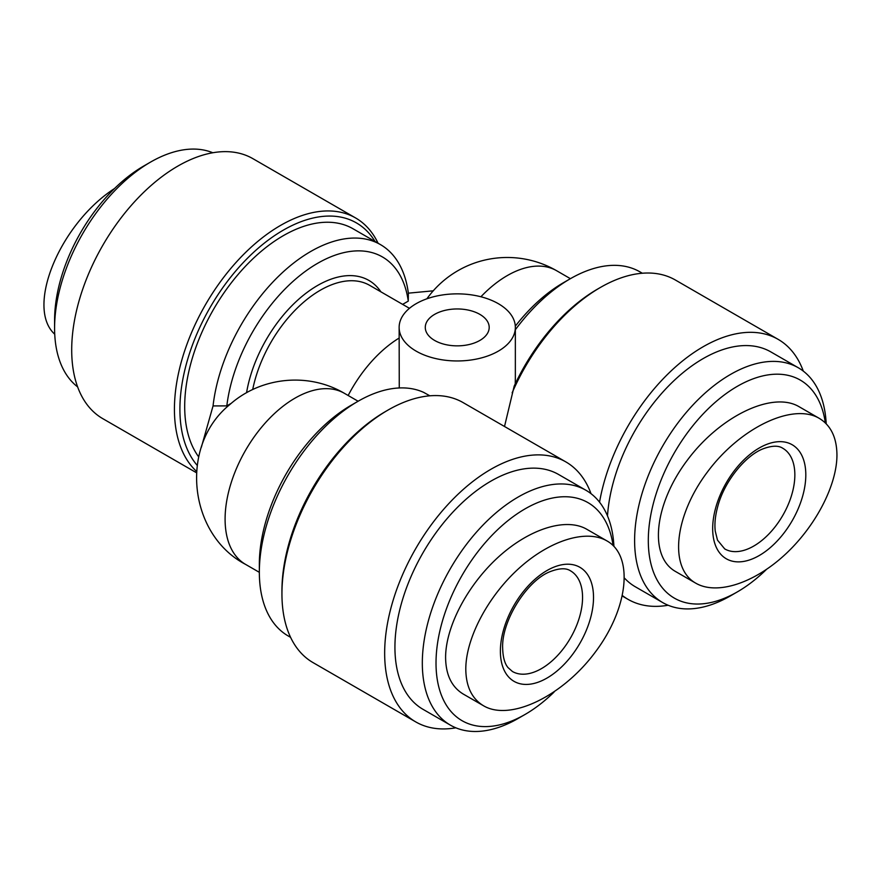 <?xml version="1.0" encoding="UTF-8"?>
<svg xmlns="http://www.w3.org/2000/svg" width="881" height="881" viewBox="0 0 881 881"><rect width="100%" height="100%" fill="white"/><g stroke="black" fill="none" stroke-linecap="round" stroke-linejoin="round"><path stroke-width="1.32" d="M114.596 188.468C59.567 224.148 25.34 307.502 54.732 334.229M434.641 340.451A31.958 18.446 180 0 1 425.281 327.402A31.958 18.446 180 0 1 457.239 308.956A31.958 18.446 180 0 1 489.197 327.402A31.958 18.446 180 0 1 469.474 344.449A31.958 18.446 180 0 1 434.641 340.451M416.151 351.134A58.102 33.544 180 0 1 399.137 327.402A58.102 33.544 180 0 1 457.239 293.858A58.102 33.544 180 0 1 515.352 327.402A58.102 33.544 180 0 1 479.484 358.402A58.102 33.544 180 0 1 416.151 351.134M429.84 395.811L423.574 392.331A139.451 80.512 -60 0 0 357.939 401.34A139.451 80.512 -60 0 0 259.344 572.132A139.451 80.512 -60 0 0 288.219 635.972L290.587 637.337M803.307 371.121A150.111 86.668 120 0 0 778.132 339.35L675.419 280.037A150.111 86.668 120 0 0 600.368 287.481L597.626 289.056A146.235 84.433 120 0 0 514.196 386.087L504.516 426.492M515.352 378.004L515.242 383.863M399.258 387.959L399.137 327.402M259.344 572.132L259.344 564.225A129.771 74.929 -60 0 1 351.145 405.26M642.326 273.231L639.958 271.866A139.451 80.512 120 0 0 570.238 278.781L563.388 282.735A129.771 74.929 120 0 0 515.308 326.19M570.238 278.781A139.451 80.512 120 0 0 515.352 329.736M622.559 595.688A150.111 86.668 120 0 0 628.032 599.344A150.111 86.668 120 0 0 668.128 605.247M778.132 339.35A150.111 86.668 120 0 0 673.558 368.665A150.111 86.668 120 0 0 599.543 502.17M455.851 727.816A150.111 86.668 -60 0 1 415.744 721.902A150.111 86.668 -60 0 1 415.744 548.577A150.111 86.668 -60 0 1 565.855 461.908A150.111 86.668 -60 0 1 591.019 493.679M554.05 692.103A125.895 72.683 -60 0 1 525.043 714.469L518.193 718.422A135.586 78.277 -60 0 1 450.4 725.14L423.012 709.326A135.586 78.277 -60 0 1 394.93 647.26A135.586 78.277 -60 0 1 454.111 510.815A135.586 78.277 -60 0 1 558.587 474.485L585.986 490.299A135.586 78.277 -60 0 1 613.914 546.341M826.202 423.772A135.586 78.277 120 0 0 798.263 367.74L770.875 351.926A135.586 78.277 120 0 0 669.868 384.667A135.586 78.277 120 0 0 607.505 515.914M624.662 578.299A135.586 78.277 120 0 0 635.289 586.757L662.688 602.571A135.586 78.277 120 0 0 730.481 595.864L737.32 591.911A125.895 72.683 120 0 0 766.338 569.544M415.744 721.902L313.03 662.6A150.111 86.668 -60 0 1 281.942 593.882A150.111 86.668 -60 0 1 387.992 410.083A150.111 86.668 -60 0 1 463.131 402.606L565.855 461.908M281.942 593.882L281.942 590.722A146.235 84.433 -60 0 1 385.283 411.658M402.628 304.374L408.277 301.115L408.355 293.164A139.451 80.512 120 0 0 380.427 244.588A139.451 80.512 120 0 0 279.398 275.456A139.451 80.512 120 0 0 213.048 405.932L226.813 405.888L231.274 403.311M213.048 405.932L201.375 447.185M408.277 301.115A129.771 74.929 120 0 0 317.545 263.364A129.771 74.929 120 0 0 226.813 405.888M500.386 651.213A65.855 38.026 120 0 0 570.238 657.446A65.855 38.026 120 0 0 570.238 564.314A65.855 38.026 120 0 0 500.386 651.213M465.796 669.197C466.005 686.563 471.908 698.754 483.515 705.758C510.033 721.539 562.419 696.419 595.248 652.193C628.461 608.198 633.946 556.01 606.932 540.901C586.25 528.919 549.678 540.394 518.689 568.586C487.689 596.745 465.763 638.439 465.796 669.197M606.943 540.901L586.757 529.25C566.065 517.257 529.492 528.732 498.503 556.935C467.492 585.094 445.577 626.776 445.599 657.534C445.808 674.901 451.722 687.092 463.329 694.107M450.4 725.14A135.586 78.277 -60 0 1 422.318 663.074A135.586 78.277 -60 0 1 481.5 526.629A135.586 78.277 -60 0 1 585.975 490.299M525.043 714.469A125.895 72.683 -60 0 1 436.018 663.074A125.895 72.683 -60 0 1 518.369 513.017A125.895 72.683 -60 0 1 613.066 545.482M408.355 293.164L433.243 290.818M805.807 474.881A65.855 38.026 -60 0 1 735.954 561.77A65.855 38.026 -60 0 1 735.954 468.637A65.855 38.026 -60 0 1 805.807 474.881M836.95 454.904C836.983 485.662 815.057 527.356 784.046 555.504C753.057 583.707 716.495 595.182 695.803 583.2C668.789 568.08 674.273 515.892 707.498 471.897C740.315 427.681 792.713 402.562 819.231 418.343C830.838 425.347 836.741 437.538 836.95 454.904M695.803 583.2L675.617 571.549C648.603 556.429 654.087 504.24 687.301 460.245C720.129 416.019 772.516 390.911 799.034 406.681L819.231 418.343M378.07 243.233A150.111 86.668 120 0 0 355.627 217.97L252.902 158.668A150.111 86.668 120 0 0 102.791 245.325A150.111 86.668 120 0 0 102.791 418.662L196.364 472.679M355.627 217.97A150.111 86.668 120 0 0 210.526 296.324A150.111 86.668 120 0 0 196.452 471.291M375.042 241.482A146.235 84.433 120 0 0 230.822 276.975A146.235 84.433 120 0 0 197.102 465.256M380.427 244.588L353.039 228.774A139.451 80.512 120 0 0 222.695 294.728A139.451 80.512 120 0 0 198.654 456.821M212.806 152.754A135.586 78.277 120 0 0 150.453 162.148L143.603 166.102A125.895 72.683 120 0 0 54.589 320.288L54.589 328.195A135.586 78.277 120 0 0 77.627 386.891M150.453 162.148A135.586 78.277 120 0 0 54.589 328.195M798.263 367.74A135.586 78.277 120 0 0 662.688 446.017A135.586 78.277 120 0 0 662.688 602.571M825.343 422.924A125.895 72.683 120 0 0 728.433 391.968A125.895 72.683 120 0 0 648.416 545.581A125.895 72.683 120 0 0 737.32 591.911M600.368 287.481A150.111 86.668 120 0 0 512.136 392.849M399.137 338.051A98.782 57.034 120 0 0 348.16 395.492M259.344 572.331L245.557 564.38A98.782 57.034 -60 0 1 230.415 485.222A98.782 57.034 -60 0 1 294.948 398.179A98.782 57.034 -60 0 1 344.339 393.289L358.115 401.24M570.403 278.682L556.627 270.72A98.782 57.034 120 0 0 507.236 275.61A98.782 57.034 120 0 0 480.905 296.765M409.456 308.317L369.679 285.356A98.782 57.034 120 0 0 301.996 303.626A98.782 57.034 120 0 0 252.704 389.545M380.9 291.831A102.659 59.269 120 0 0 306.753 292.657A102.659 59.269 120 0 0 246.57 392.706M570.525 570.844A58.102 33.544 -60 0 1 570.525 637.932A58.102 33.544 -60 0 1 512.423 671.487L507.985 667.556C504.659 663.547 502.886 657.05 502.655 648.042C501.443 620.797 527.267 580.072 550.449 571.527C559.446 568.113 566.142 567.882 570.525 570.844M794.849 474.881A58.102 33.544 -60 0 1 769.487 533.357A58.102 33.544 -60 0 1 724.711 548.918L717.508 540.152L715.262 531.188C714.392 523.942 715.24 515.638 717.817 506.256C724.325 481.455 745.304 455.675 763.001 448.847C771.877 445.544 778.474 445.357 782.813 448.275A58.102 33.544 -60 0 1 794.849 474.881M515.352 378.962L515.352 327.402M351.101 405.293L357.95 401.34M385.338 411.614L388.08 410.039M245.557 564.38C188.204 534.404 179.063 445.566 229.776 404.599C261.139 376.639 308.603 372.234 344.339 393.289M483.515 705.758L463.318 694.096M556.627 270.72A98.782 98.782 0 0 0 426.889 298.802M622.46 596.129L628.032 599.344"/></g></svg>
